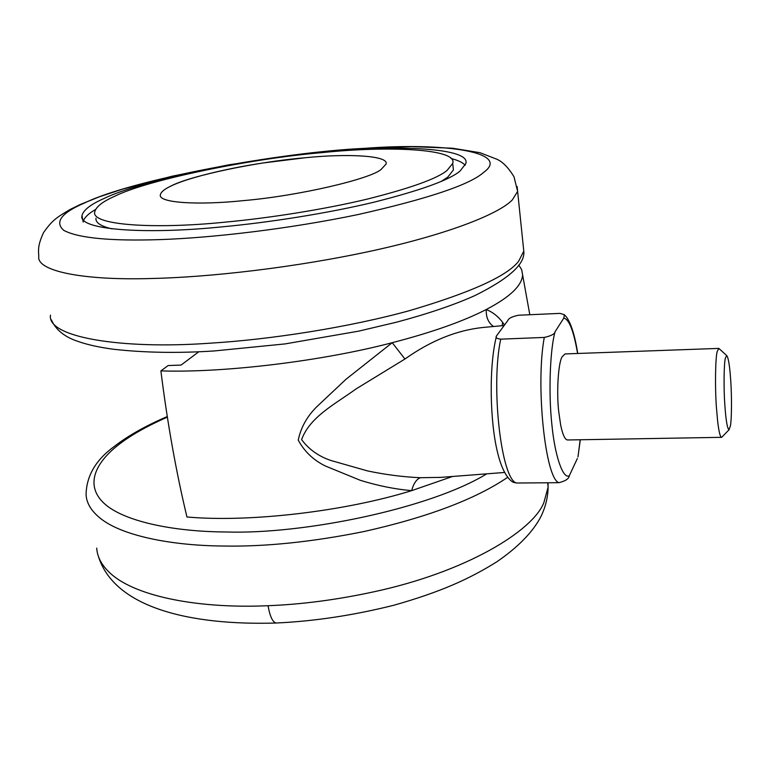 <?xml version="1.0" encoding="UTF-8"?>
<svg xmlns="http://www.w3.org/2000/svg" width="770" height="770" viewBox="0 0 770 770"><rect width="100%" height="100%" fill="white"/><g stroke="black" fill="none" stroke-linecap="round" stroke-linejoin="round"><path stroke-width="1.16" d="M103.777 198.612C139.418 180.902 249.519 158.235 325.739 151.911C395.26 144.587 471.991 147.667 465.725 163.76L460.036 171.055C449.622 179.91 421.084 190.257 374.413 202.087C327.962 213.28 268.547 222.588 221.346 226.919C144.49 234.715 77.539 229.893 81.986 215.638C83.362 210.066 90.629 204.397 103.777 198.612M83.689 220.162C85.297 216.668 89.262 213.117 95.557 209.498M451.008 158.495C458.217 160.324 462.943 162.595 465.176 165.319M111.958 228.863C100.735 226.188 95.403 222.645 95.961 218.237M225.081 222.155C153.471 229.46 90.542 225.119 94.777 211.837C96.019 206.784 102.593 201.624 114.489 196.35C147.214 179.891 250.789 158.524 322.486 152.585C387.445 145.761 458.477 148.629 452.683 163.452L446.995 170.507C436.927 178.746 410.189 188.313 366.799 199.218C323.65 209.527 268.778 218.112 225.081 222.155M453.049 166.667L453.424 169.91L447.765 177.129L441.249 181.383M170.911 186.071C189.738 175.868 257.94 161.613 305.132 157.754C346.433 153.48 389.505 155.328 386.001 164.145L381.111 169.439C370.486 178.91 298.76 195.907 243.599 200.604C198.727 205.34 157.494 203.039 160.401 194.646C161.084 191.884 164.588 189.025 170.911 186.071C185.204 178.833 223.339 168.948 263.186 162.961L305.132 157.754C346.433 153.48 389.505 155.328 386.001 164.145L381.111 169.439C370.486 178.91 298.76 195.907 243.599 200.604C198.727 205.34 157.494 203.039 160.401 194.646C161.084 191.884 164.588 189.025 170.911 186.071M722.299 436.696L721.567 437.331C720.22 437.052 718.93 431.883 717.698 421.816L716.437 407.725C714.916 387.964 715.34 357.559 717.236 351.361L718.882 348.435L726.688 355.567C728.401 357.54 729.748 365.952 730.749 380.813C731.818 395.732 731.731 418.726 730.441 425.704L729.055 429.747C727.332 428.775 725.927 420.526 724.84 405.001C723.617 388.59 723.896 363.334 725.388 358.079L726.688 355.567M721.567 437.331L567.538 439.978C564.978 439.728 562.687 434.752 560.656 425.03L558.702 411.421C556.45 392.344 558.25 362.911 562.081 356.837L565.055 353.931L718.737 348.406M558.924 482.684C545.324 478.969 535.4 384.827 544.284 337.424C551.079 335.941 554.689 334.016 555.112 331.678C550.05 349.079 548.404 392.806 551.83 424.126C554.852 456.264 563.13 479.623 569.309 475.725C568.963 478.738 565.498 481.058 558.924 482.684L516.478 483.021L513.523 482.347C514.1 482.617 504.013 479.951 497.478 452.096C490.067 422.364 488.671 367.348 496.332 336.721M577.577 353.478C573.756 331.042 569.155 319.252 563.794 318.097L564.41 314.728L560.011 313.38L518.47 315.238C512.04 316.605 508.489 318.366 507.834 320.541L496.563 335.816C495.216 337.53 496.602 338.636 500.721 339.156C490.557 386.155 501.251 479.344 516.478 483.021M578.135 455.888L580.157 439.757M563.794 318.097L555.112 331.678M544.284 337.424L500.721 339.156M569.309 475.725L577.346 458.525M493.464 326.499C488.334 322.774 485.928 317.115 486.245 309.511C463.367 321.292 432.028 332.361 392.228 342.698L404.953 359.012L356.038 388.937C335.643 403.798 309.848 416.734 301.609 439.632C309.001 449.555 318.924 456.552 331.398 460.633L367.396 470.884C385.356 474.676 402.989 476.948 420.285 477.708L440.854 477.381M504.071 325.527L483.185 327.452C456.851 330.166 430.776 340.696 404.953 359.012M452.539 476.476L411.652 490.654C394.943 489.181 377.829 485.735 360.293 480.297L325.306 465.975C313.361 460.065 304.342 451.441 298.25 440.122C300.829 427.6 306.989 416.493 316.72 406.801L346.028 379.244L392.228 342.698C322.514 361.072 224.137 372.998 160.882 370.899L168.149 365.548L181.066 365.076L198.843 351.736M160.882 370.899C167.456 423.327 176.138 472.02 186.956 516.978C248.999 522.609 344.402 511.521 411.652 490.654C413.49 483.695 416.378 479.383 420.285 477.708M518.778 265.015L521.675 269.692L522.599 274.775C522.089 285.545 509.971 297.124 486.245 309.511C492.588 312.033 498.055 316.326 502.646 322.38L504.466 325.007M502.156 325.7L502.646 322.38M507.651 477.323C475.485 499.181 427.677 517.238 364.239 531.483C312.399 541.936 265.573 546.787 223.772 546.036C170.497 545.67 121.294 535.496 100.158 518.162C91.158 510.856 86.461 502.974 86.076 494.513C86.471 475.85 95.865 459.834 114.268 446.446C128.032 435.772 145.694 425.81 167.263 416.551M548.028 482.771L548.115 487.083L543.899 502.531C533.081 530.732 466.649 572.014 372.853 592.024C336.182 599.897 301.243 604.45 268.056 605.701C201.23 608.781 137.512 597.337 111.13 574.035C102.073 565.96 97.261 557.326 96.712 548.115M276.372 623.007L276.218 623.017C314.545 621.226 353.796 615.288 393.971 605.21C440.921 591.899 469.71 578.799 496.987 561.696C518.479 546.864 533.206 531.666 541.166 516.093C545.67 506.564 547.98 496.9 548.105 487.083L547.663 482.771M486.746 473.839C430.738 508.229 304.217 534.515 226.293 531.983C171.854 531.704 122.574 520.972 103.738 503.022C84.854 485.042 95.48 462.914 117.656 445.503C129.61 435.916 146.175 426.464 167.35 417.147M98.204 555.738C113.941 607.915 190.517 625.615 276.218 623.017C272.647 622.247 269.933 616.472 268.056 605.701M523.167 245.197L523.783 251.145L518.711 261.097C507.584 275.91 471.279 292.398 409.804 310.56C348.464 327.5 269.683 339.628 209.998 343.189C120.957 349.657 46.566 337.106 50.493 315.132M517.122 186.504L517.623 191.432L512.329 199.902C499.797 213.174 451.336 233.377 373.95 250.452C295.853 267.546 209.122 277.344 150.256 278.538C81.707 280.501 35.998 270.847 38.789 256.179C38.202 248.989 38.202 244.196 43.601 232.492C52.398 220.191 56.066 217.804 70.253 209.401L80.292 204.483L99.85 196.629L122.545 189.17L171.845 176.263L228.651 164.847L299.376 154.395L364.865 148.312L411.392 146.647L452.5 148.215L480.018 152.701L497.093 159.332C502.791 161.921 508.421 167.716 513.985 176.715L517.623 191.432L523.783 251.145C525.381 263.802 509.085 278.625 474.878 295.593C454.108 304.901 428.072 313.746 396.771 322.13L358.647 331.148L285.092 343.911L214.291 350.947C178.168 353.295 144.635 352.737 113.681 349.272C97.424 347.145 83.997 343.959 73.4 339.714C62.514 335.191 55.19 328.569 51.407 319.858M364.605 148.341C445.878 142.152 511.357 152.412 483.733 172.307C470.22 184.598 428.428 198.66 358.368 214.484C288.914 228.988 212.462 237.824 160.044 239.605C110.408 241.202 78.319 238.123 63.785 230.374C54.381 222.068 61.34 212.905 84.681 202.914C132.19 179.641 279.943 152.248 364.605 148.341M83.198 222.058L81.986 215.638M453.424 169.91L452.683 163.452M721.711 437.312L729.055 429.747M577.933 456.995L580.31 439.757M577.741 353.469C575.748 340.744 573.159 330.667 569.964 323.246C566.816 316.826 566.893 317.673 564.41 314.728M522.599 274.784L529.808 314.728M504.543 472.462L439.285 477.496"/></g></svg>

